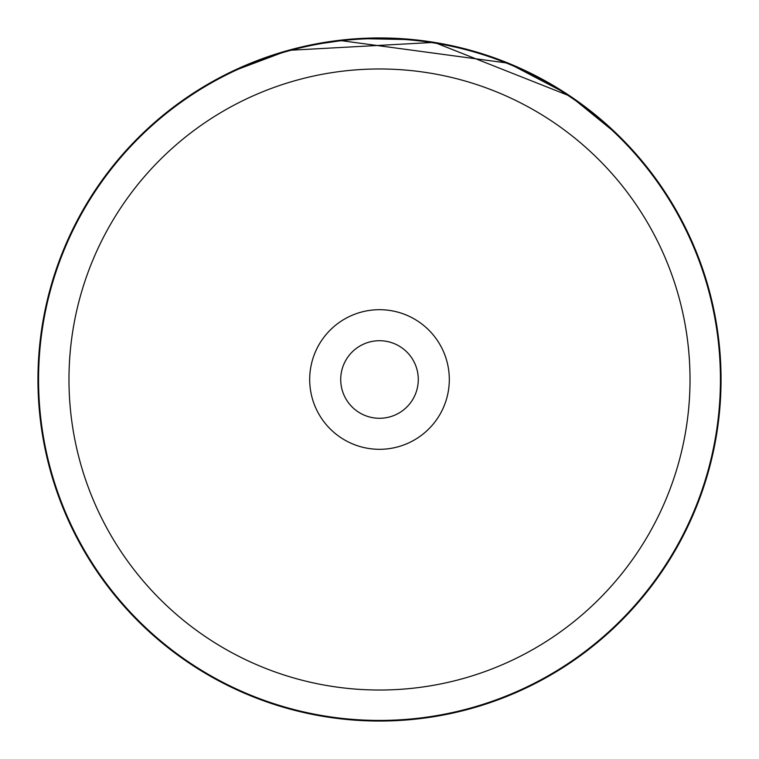 <?xml version="1.0" encoding="UTF-8"?>
<svg xmlns="http://www.w3.org/2000/svg" width="759" height="759" viewBox="0 0 759 759"><rect width="100%" height="100%" fill="white"/><g stroke="black" fill="none" stroke-linecap="round" stroke-linejoin="round"><path stroke-width="1.14" d="M690.026 379.5A310.526 310.526 0 0 0 379.5 68.974A310.526 310.526 0 0 0 68.974 379.5A310.526 310.526 0 0 0 379.5 690.026A310.526 310.526 0 0 0 690.026 379.5M720.433 379.5A340.933 340.933 0 0 0 379.5 38.567A340.933 340.933 0 0 0 38.567 379.5A340.933 340.933 0 0 0 379.5 720.433A340.933 340.933 0 0 0 720.433 379.5M309.691 379.5A69.809 69.809 0 0 0 379.5 449.309A69.809 69.809 0 0 0 449.309 379.5A69.809 69.809 0 0 0 379.5 309.691A69.809 69.809 0 0 0 309.691 379.5M340.715 379.5A38.785 38.785 0 0 0 379.5 418.285A38.785 38.785 0 0 0 418.285 379.5A38.785 38.785 0 0 0 379.5 340.715A38.785 38.785 0 0 0 340.715 379.5M269.881 56.014L266.286 57.257M265.1 57.675L231.248 71.801L288.306 50.35L434.338 42.381L570.313 96.222L617.617 134.637M520.949 68.614L531.044 73.414M539.383 77.684L539.886 77.949M580.787 103.566L566.309 93.556L508.312 63.177L338.969 40.36M325.583 42.229L314.283 44.231M294.558 48.68L286.693 50.796M274.151 54.601L271.267 55.549M413.664 39.667L358.817 38.576M352.66 39.003L309.112 45.284M721.05 379.5A341.55 341.55 0 0 0 379.5 37.95A341.55 341.55 0 0 0 37.95 379.5A341.55 341.55 0 0 0 379.5 721.05A341.55 341.55 0 0 0 721.05 379.5"/></g></svg>
